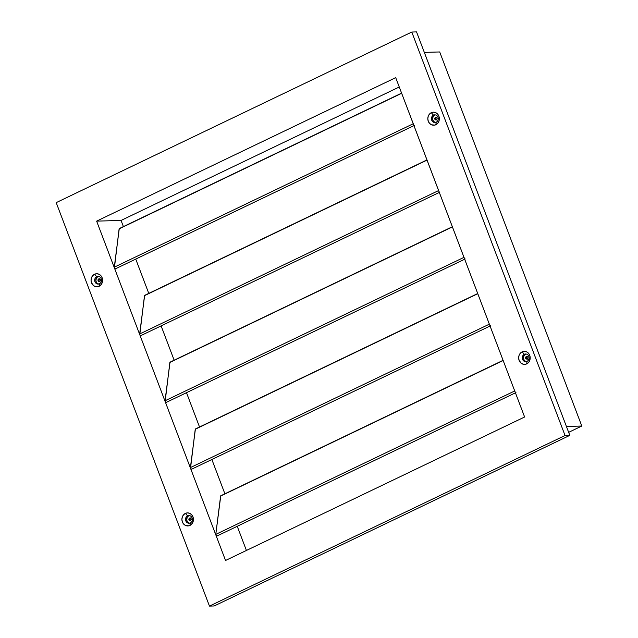 <?xml version="1.0" encoding="UTF-8"?>
<svg xmlns="http://www.w3.org/2000/svg" width="638" height="638" viewBox="0 0 638 638"><rect width="100%" height="100%" fill="white"/><g stroke="black" fill="none" stroke-linecap="round" stroke-linejoin="round"><path stroke-width="0.96" d="M526.996 356.506L526.358 358.309L525.68 358.333A1.38 1.22 88.4 0 1 527.913 357.256L527.251 356.514L525.927 356.825L525.951 358.779L527.674 358.763L527.913 357.256A1.38 1.22 88.4 0 1 525.68 358.333L526.358 358.309A1.38 1.22 -91.6 0 0 527.171 359.106M436.153 117.36L435.515 119.17L434.837 119.186A1.38 1.22 88.4 0 1 437.07 118.11L435.937 117.272L435.084 117.679L435.108 119.633L435.969 120.032L436.831 119.617L437.07 118.11A1.38 1.22 88.4 0 1 434.837 119.186L435.515 119.17A1.38 1.22 -91.6 0 0 436.328 119.96M99.4 278.918L98.762 280.72L98.085 280.744A1.38 1.22 88.4 0 1 100.325 279.667L98.723 278.934L98.085 280.744L99.688 281.478L100.325 279.667A1.38 1.22 88.4 0 1 98.085 280.744L98.762 280.72A1.38 1.22 -91.6 0 0 99.576 281.517M190.244 518.064L189.606 519.866L188.928 519.89A1.38 1.22 88.4 0 1 191.161 518.814L189.566 518.08L188.928 519.89L190.531 520.616L191.161 518.814A1.38 1.22 88.4 0 1 188.928 519.89L189.606 519.866A1.38 1.22 -91.6 0 0 190.419 520.664M436.256 117.32A1.38 1.22 -91.6 0 0 435.515 119.17L436.185 119.904M190.347 518.016A1.38 1.22 -91.6 0 0 189.606 519.866L190.276 520.608M99.504 278.87A1.38 1.22 -91.6 0 0 98.762 280.72L99.432 281.462M527.1 356.459A1.38 1.22 -91.6 0 0 526.358 358.309L527.49 359.154M424.318 52.388L439.702 51.957L424.318 52.388M566.416 426.463L581.8 426.032L439.702 51.957L581.8 426.032L566.416 426.463M568.649 432.341L581.8 426.032L568.649 432.341M220.915 495.758L220.772 495.774A1.085 0.471 64.4 0 0 220.612 496.053L503.159 360.51L220.612 496.053L215.78 534.381L216.88 536.064A1.085 0.471 64.4 0 1 215.899 535.099L190.523 468.292L191.193 469.209L191.663 468.978M195.714 429.023L195.395 428.975A1.085 0.471 64.4 0 0 195.244 429.254L477.782 293.711L195.244 429.254L190.523 468.292L165.146 401.493L165.816 402.411L166.287 402.179M170.338 362.224L170.019 362.177A1.085 0.471 64.4 0 0 169.868 362.456L452.406 226.905L169.868 362.456L165.146 401.493L139.77 334.695L140.759 335.66A1.085 0.471 64.4 0 1 139.77 334.695L114.401 267.896L115.063 268.813L115.534 268.574M144.962 295.426L144.651 295.37A1.085 0.471 64.4 0 0 144.491 295.657L427.029 160.106L144.491 295.657L139.77 334.695L96.633 221.131L121.061 220.445L123.397 226.594L121.061 220.445L399.252 86.991L121.061 220.445L96.633 221.131L395.712 77.653L413.368 124.027M413.607 124.705L413.472 124.418A1.085 0.471 -115.6 0 0 414.453 125.383L115.374 268.861A1.085 0.471 64.4 0 1 114.401 267.896A1.085 0.471 64.4 0 1 114.282 267.178L413.225 123.764L114.282 267.178L119.274 228.571A1.085 0.471 64.4 0 0 119.115 228.859L401.653 93.308L119.115 228.859L114.401 267.896L96.633 221.131L395.712 77.653L438.737 190.834M435.323 122.424L433.577 121.387L432.62 119.426L433.09 116.539L434.598 115.111L433.489 115.143A3.844 3.397 88.4 0 1 434.725 114.84A3.844 3.397 88.4 0 1 438.154 117.871A3.844 3.397 88.4 0 1 436.177 122.225A3.844 3.397 88.4 0 1 434.941 122.528A3.844 3.397 88.4 0 1 431.519 119.489A3.844 3.397 88.4 0 1 433.489 115.143A3.844 3.397 -91.6 0 0 431.719 120.175A3.844 3.397 -91.6 0 0 436.177 122.225L435.866 124.729A6.532 5.766 88.4 0 1 428.281 121.26A6.532 5.766 88.4 0 1 431.296 112.703L433.489 115.143L434.598 115.111A3.844 3.397 -91.6 0 0 432.572 119.154A3.844 3.397 -91.6 0 0 435.491 122.456M98.571 283.982L96.824 282.945L95.867 280.983L96.338 278.096L97.845 276.669L96.737 276.693A3.844 3.397 88.4 0 1 97.973 276.398A3.844 3.397 88.4 0 1 101.402 279.428A3.844 3.397 88.4 0 1 99.432 283.774A3.844 3.397 88.4 0 1 98.188 284.077A3.844 3.397 88.4 0 1 94.767 281.047A3.844 3.397 88.4 0 1 96.737 276.693A3.844 3.397 -91.6 0 0 94.966 281.733A3.844 3.397 -91.6 0 0 99.432 283.774L99.113 286.287A6.532 5.766 88.4 0 1 91.529 282.817A6.532 5.766 88.4 0 1 94.544 274.26L96.737 276.693L97.845 276.669A3.844 3.397 -91.6 0 0 95.828 280.704A3.844 3.397 -91.6 0 0 98.746 284.014M189.414 523.128L187.668 522.091L186.711 520.13L187.181 517.235L188.689 515.807L187.58 515.839A3.844 3.397 88.4 0 1 188.816 515.536A3.844 3.397 88.4 0 1 192.245 518.574A3.844 3.397 88.4 0 1 190.268 522.921A3.844 3.397 88.4 0 1 189.031 523.224A3.844 3.397 88.4 0 1 185.61 520.193A3.844 3.397 88.4 0 1 187.58 515.839A3.844 3.397 -91.6 0 0 185.81 520.879A3.844 3.397 -91.6 0 0 190.268 522.921L189.957 525.425A6.532 5.766 88.4 0 1 182.372 521.956A6.532 5.766 88.4 0 1 185.387 513.407L187.58 515.839L188.689 515.807A3.844 3.397 -91.6 0 0 186.663 519.85A3.844 3.397 -91.6 0 0 189.582 523.16M526.167 361.571L524.412 360.534L523.463 358.572L523.934 355.685L525.441 354.257L524.332 354.289A3.844 3.397 88.4 0 1 525.568 353.986A3.844 3.397 88.4 0 1 528.998 357.017A3.844 3.397 88.4 0 1 527.02 361.363A3.844 3.397 88.4 0 1 525.784 361.666A3.844 3.397 88.4 0 1 522.362 358.636A3.844 3.397 88.4 0 1 524.332 354.289A3.844 3.397 -91.6 0 0 522.554 359.322A3.844 3.397 -91.6 0 0 527.02 361.363L526.709 363.875A6.532 5.766 88.4 0 1 519.125 360.406A6.532 5.766 88.4 0 1 522.139 351.849L524.332 354.289L525.441 354.257A3.844 3.397 -91.6 0 0 523.415 358.293A3.844 3.397 -91.6 0 0 526.334 361.602M464.352 258.302L464.113 257.632M489.729 325.109L489.49 324.431M515.105 391.907L514.866 391.23M438.976 191.504L524.611 416.997L225.541 560.475L139.77 334.695A1.085 0.471 64.4 0 1 139.65 333.985L144.651 295.37L426.966 159.931M452.342 226.737L170.027 362.177L165.027 400.784A1.085 0.471 64.4 0 0 165.146 401.493A1.085 0.471 64.4 0 0 166.127 402.458L465.198 258.98A1.085 0.471 -115.6 0 1 464.225 258.015L524.611 416.997L225.541 560.475L215.899 535.099A1.085 0.471 64.4 0 1 215.78 534.381L220.772 495.774L503.087 360.334M477.71 293.536L195.403 428.975L190.403 467.582A1.085 0.471 64.4 0 0 190.523 468.292A1.085 0.471 64.4 0 0 191.504 469.265L490.574 325.779A1.085 0.471 -115.6 0 1 489.593 324.814A1.085 0.471 -115.6 0 1 489.474 324.104M135.742 259.092L148.774 293.392L135.742 259.092M161.119 325.89L174.15 360.191L161.119 325.89M186.495 392.689L199.527 426.997L186.495 392.689M211.864 459.496L224.895 493.796L211.864 459.496M237.24 526.294L246.42 550.458L237.24 526.294M526.127 354.018A3.844 3.397 -91.6 0 0 525.441 354.257L526.071 354.034M189.374 515.576A3.844 3.397 -91.6 0 0 188.689 515.807L189.319 515.584M98.531 276.429A3.844 3.397 -91.6 0 0 97.845 276.669L98.475 276.437M435.283 114.872A3.844 3.397 -91.6 0 0 434.598 115.111L435.228 114.888M569.806 435.371L416.534 31.9L569.806 435.371L214.209 605.964L569.806 435.371L565.053 435.507L411.789 32.036L56.2 202.629L209.463 606.1L565.053 435.507L569.806 435.371M431.296 112.703L433.497 112.192L435.714 112.671L437.604 114.066L438.88 116.172L439.351 118.668L438.944 121.172L437.716 123.301L434.789 125.112L431.447 124.769L429.557 123.365L428.281 121.26L427.811 118.764L428.218 116.26L429.446 114.138L431.296 112.703A6.532 5.766 88.4 0 1 438.88 116.172A6.532 5.766 88.4 0 1 435.866 124.729L436.177 122.225A3.844 3.397 -91.6 0 0 437.955 117.185A3.844 3.397 -91.6 0 0 433.489 115.143L431.296 112.703M94.544 274.26L96.745 273.742L98.962 274.22L100.852 275.624L102.128 277.729L102.598 280.226L101.673 283.862L100.102 285.672L98.037 286.661L95.78 286.685L93.69 285.728L91.529 282.817L91.059 280.321L91.465 277.817L92.693 275.688L94.544 274.26A6.532 5.766 88.4 0 1 102.128 277.729A6.532 5.766 88.4 0 1 99.113 286.287L99.432 283.774A3.844 3.397 -91.6 0 0 101.203 278.742A3.844 3.397 -91.6 0 0 96.737 276.693L94.544 274.26M185.387 513.407L187.588 512.888L189.805 513.367L191.695 514.77L192.971 516.876L193.442 519.372L192.517 523L190.945 524.819L188.88 525.808L185.538 525.465L183.648 524.069L182.372 521.956L181.902 519.468L182.308 516.963L183.537 514.834L185.387 513.407A6.532 5.766 88.4 0 1 192.971 516.876A6.532 5.766 88.4 0 1 189.957 525.425L190.268 522.921A3.844 3.397 -91.6 0 0 192.046 517.881A3.844 3.397 -91.6 0 0 187.58 515.839L185.387 513.407M522.139 351.849L524.34 351.331L526.557 351.809L528.447 353.213L529.723 355.318L530.194 357.814L529.269 361.451L527.698 363.261L525.632 364.25L523.375 364.274L521.286 363.317L519.125 360.406L518.654 357.91L519.061 355.406L520.289 353.277L522.139 351.849A6.532 5.766 88.4 0 1 529.723 355.318A6.532 5.766 88.4 0 1 526.709 363.875L527.02 361.363A3.844 3.397 -91.6 0 0 528.798 356.331A3.844 3.397 -91.6 0 0 524.332 354.289L522.139 351.849M413.352 123.7A1.085 0.471 -115.6 0 0 413.472 124.418L464.225 258.015A1.085 0.471 -115.6 0 1 464.105 257.305M214.209 605.964L209.463 606.1L565.053 435.507L411.789 32.036L416.534 31.9L411.789 32.036L56.2 202.629L209.463 606.1L214.209 605.964M140.751 335.66L439.829 192.182A1.085 0.471 -115.6 0 1 438.848 191.217A1.085 0.471 -115.6 0 1 438.729 190.499M438.601 190.563L139.65 333.985L438.601 190.563M463.978 257.361L165.027 400.784L463.978 257.361M489.346 324.168L190.403 467.582L489.346 324.168M216.88 536.064L515.951 392.585A1.085 0.471 -115.6 0 1 514.97 391.612A1.085 0.471 -115.6 0 1 514.85 390.903M514.722 390.966L215.78 534.381L514.722 390.966M190.004 517.976L190.682 517.952M99.161 278.83L99.839 278.806M435.913 117.272L436.591 117.256M526.757 356.419L527.435 356.395M119.274 228.571L401.589 93.132"/></g></svg>
